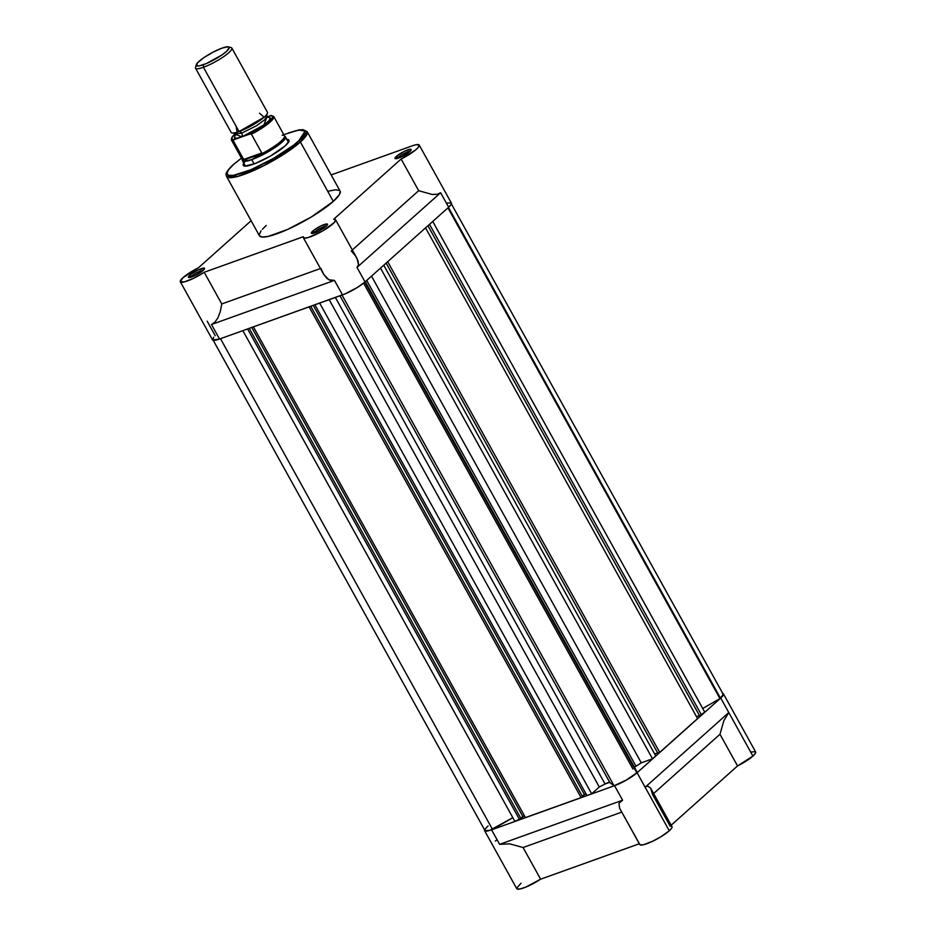 <?xml version="1.0" encoding="UTF-8"?>
<svg xmlns="http://www.w3.org/2000/svg" width="936" height="936" viewBox="0 0 936 936"><rect width="100%" height="100%" fill="white"/><g stroke="black" fill="none" stroke-linecap="round" stroke-linejoin="round"><path stroke-width="1.4" d="M722.767 693.471A18.451 3.545 151 0 1 723.446 693.904A18.451 3.545 151 0 1 720.732 698.034L752.907 756.089A18.451 3.545 -29 0 0 755.633 751.959L723.446 693.904M722.358 693.4L723.54 694.325L720.732 698.034L637.1 772.726L626.71 779.899L614.554 785.69L622.604 800.21L619.012 803.275L619.562 808.119L640.002 844.822L643.57 844.717L652.755 841.195L660.769 836.854L669.275 830.782A18.451 3.545 -29 0 0 671.99 826.652L650.625 788.112L647.56 786.041L645.138 787.246L669.275 830.782L637.1 772.726A18.451 3.545 151 0 1 614.554 785.69L622.604 800.21L619.012 803.275L619.562 808.119L639.721 844.541A18.451 3.545 -29 0 0 651.912 841.593A18.451 3.545 -29 0 0 669.275 830.782L671.802 827.927L672.025 826.722L671.042 826.16M484.567 830.63L516.742 888.673A18.451 3.545 -29 0 0 540.622 879.197L639.3 843.769L540.622 879.197L523.072 847.525L621.75 812.109L523.072 847.525L509.71 843.851L499.625 844.342L491.575 829.834A18.451 3.545 151 0 1 484.567 830.63A18.451 3.545 151 0 1 484.555 829.811M516.941 888.907L520.042 888.978L525.927 887.047L540.622 879.197L523.072 847.525L509.71 843.851L499.625 844.342L491.575 829.834L485.667 831.133L484.474 830.22L484.813 829.249M670.117 826.149L652.567 794.488L650.625 788.112L647.56 786.041L645.138 787.246L728.781 712.553L720.732 698.034L637.1 772.726L645.138 787.246L728.781 712.553L723.844 720.697L719.983 734.269L737.533 765.94A18.451 3.545 -29 0 0 752.907 756.089L728.781 712.553L723.844 720.697L719.983 734.269L653.632 793.529L719.983 734.269L737.533 765.94L671.182 825.201L737.533 765.94L752.907 756.089L755.375 753.34L755.434 751.737L751.058 751.971M521.036 883.245L516.672 888.1M614.554 785.69L491.575 829.834L614.554 785.69M622.604 800.21L499.625 844.342L622.604 800.21M495.331 841.008L496.817 840.06M342.038 295.062L614.039 785.772A18.065 3.475 -29 0 0 636.819 772.832L364.818 282.122L636.819 772.832L626.219 780.097L614.039 785.772L609.547 782.367L605.065 783.982A101.919 19.586 151 0 1 599.297 786.989L591.657 793.81L586.907 795.518L314.894 304.797L586.907 795.518L591.657 793.81L319.656 303.089L591.657 793.81L599.297 786.989A101.919 19.586 -29 0 0 605.065 783.982L335.38 297.449L605.065 783.982A5.382 1.03 -29 0 1 609.769 782.449L340.002 295.788L609.769 782.449L614.039 785.772L342.038 295.062M447.946 207.886L719.948 698.584A18.065 3.475 -29 0 0 720.451 698.139L448.449 207.429L720.451 698.139A18.065 3.475 151 0 1 719.948 698.584L702.714 708.482L719.948 698.584L447.946 207.886M212.846 339.639L484.906 830.443A18.065 3.475 -29 0 0 492.5 829.39L512.846 817.69L489.844 830.302L485.094 830.665L485.246 828.933L488.077 825.962M723.2 694.418L720.451 698.139A18.065 3.475 -29 0 0 723.118 694.091L451.058 203.287M704.75 712.156L699.566 715.747L427.951 225.74L699.566 715.747L701.52 715.045L429.519 224.336L701.52 715.045L704.75 712.156L432.748 221.458L704.75 712.156M699.461 715.56L696.489 716.625L699.461 715.56M697.566 718.579L659.704 752.392L657.751 753.094L386.135 263.086L657.751 753.094L659.704 752.392L387.703 261.694L659.704 752.392L697.566 718.579L425.564 227.869L697.566 718.579M657.645 752.907L654.673 753.971L657.645 752.907M634.433 767.251A5.382 1.03 -29 0 1 635.965 766.198L366.713 280.437L635.965 766.198A101.919 19.586 -29 0 0 641.289 762.84L652.521 758.803L380.519 268.106L652.521 758.803L655.75 755.925L383.748 265.216L655.75 755.925L652.521 758.803L641.289 762.84A101.919 19.586 151 0 1 635.965 766.198L633.988 767.602M637.287 772.399A18.065 3.475 151 0 1 636.819 772.832A18.065 3.475 -29 0 0 637.287 772.399L365.286 281.701L637.287 772.399M585.959 793.81L582.309 796.197L584.321 794.395L313.256 305.382L584.321 794.395L585.959 793.81M582.426 796.419L581.092 797.601L525.424 817.584L253.41 326.863L525.424 817.584L581.092 797.601L309.091 306.879L581.092 797.601L582.426 796.419L310.74 306.294L582.426 796.419M524.476 815.876L520.814 818.263L522.826 816.461L251.772 327.46L522.826 816.461L524.476 815.876M520.931 818.485L514.882 821.363L242.869 330.654L514.882 821.363L519.609 819.667L247.595 328.957L519.609 819.667L520.931 818.485L249.257 328.36L520.931 818.485M492.5 829.39L220.498 338.68L492.5 829.39M641.289 762.84L371.51 276.143L641.289 762.84M329.168 299.672L599.297 786.989L329.168 299.672M203.404 270.211A7.687 1.474 -29 0 0 197.847 272.142A7.687 1.474 -29 0 0 191.611 276.155L189.762 275.243A9.22 1.767 151 0 1 199.204 269.486A9.22 1.767 151 0 1 204.551 268.749A9.22 1.767 151 0 1 203.171 270.422L204.411 269.041L203.989 268.106L198.116 269.989L190.78 274.4L188.499 277.407L194.817 275.675L203.171 270.422A9.22 1.767 151 0 1 195.273 275.453A9.22 1.767 151 0 1 188.721 277.512A9.22 1.767 151 0 1 189.762 275.243L191.611 276.155A7.687 1.474 151 0 1 197.847 272.142A7.687 1.474 151 0 1 203.404 270.211M410.026 151.375A7.687 1.474 -29 0 0 404.457 153.305A7.687 1.474 -29 0 0 398.221 157.318L396.373 156.406A9.22 1.767 151 0 1 405.815 150.649A9.22 1.767 151 0 1 411.161 149.912A9.22 1.767 151 0 1 409.792 151.585L411.196 149.737L410.6 149.269L404.726 151.152L397.39 155.563L395.109 158.582L401.439 156.839L409.792 151.585A9.22 1.767 151 0 1 401.895 156.616A9.22 1.767 151 0 1 395.343 158.687A9.22 1.767 151 0 1 396.373 156.406L398.221 157.318A7.687 1.474 151 0 1 404.457 153.305A7.687 1.474 151 0 1 410.026 151.375M326.383 226.067A7.687 1.474 -29 0 0 320.826 227.998A7.687 1.474 -29 0 0 314.59 232.011L312.741 231.098A9.22 1.767 151 0 1 322.183 225.354A9.22 1.767 151 0 1 327.518 224.605A9.22 1.767 151 0 1 326.149 226.278L327.389 224.909L326.968 223.961L321.095 225.845L313.759 230.256L311.477 233.275L317.795 231.531L326.149 226.278A9.22 1.767 151 0 1 318.252 231.309A9.22 1.767 151 0 1 311.7 233.38A9.22 1.767 151 0 1 312.741 231.098L314.59 232.011A7.687 1.474 151 0 1 320.826 227.998A7.687 1.474 151 0 1 326.383 226.067M289.025 141.16L289.025 141.16A26.126 5.019 151 0 1 285.141 145.899L288.99 141.266L288.709 139.733L286.486 139.324M259.377 235.638L262.174 237.042L268.211 236.399L287.68 229.414L311.232 217.035L333.31 201.38L300.397 142.003L307.195 131.683A46.11 8.857 151 0 1 300.397 142.003A1.533 1.147 48.2 0 0 298.549 141.09L305.148 131.169L299.017 130.057L288.183 133.029L296.642 130.502L302.48 129.882L305.183 131.239L304.528 134.433L300.561 139.207L293.635 145.15L273.464 158.418L250.836 169.767L233.356 175.371L228.524 175.324L226.921 173.335L228.712 169.58L233.707 164.362A1.533 1.147 48.2 0 0 233.403 164.549C223.529 174.143 226.442 174.353 226.535 176.401L259.436 235.767A46.11 8.857 -29 0 0 289.914 228.396A46.11 8.857 -29 0 0 333.31 201.38L300.397 142.003A46.11 8.857 151 0 1 257.002 169.018A46.11 8.857 151 0 1 226.535 176.401L238.013 176.354L263.917 165.649L300.397 142.003A1.533 1.147 -131.8 0 0 298.549 141.09C293.413 146.379 268.386 163.531 244.085 172.411C220.381 180.753 225.962 170.586 233.707 164.362A1.533 1.147 -131.8 0 0 233.204 164.806M314.976 232.725L314.59 232.011L314.976 232.725M398.619 158.032L398.221 157.318L398.619 158.032M192.009 276.869L191.611 276.155L192.009 276.869M213.712 337.194L212.706 340.049L219.527 339.031L211.477 324.511L214.987 322.101L218.018 317.62L220.334 311.419L221.762 303.954L320.44 268.538L221.762 303.954L204.212 272.282L193.74 278.238L184.439 281.888L180.285 281.654L183.046 277.641A18.451 3.545 151 0 1 198.432 267.79L251.117 220.744L198.432 267.79L183.046 277.641A18.451 3.545 151 0 0 180.332 281.771L212.507 339.826A18.451 3.545 -29 0 0 219.527 339.031L211.477 324.511L214.987 322.101L218.018 317.62L220.334 311.419L221.762 303.954L204.212 272.282L303.334 236.703L204.212 272.282A18.451 3.545 151 0 1 180.332 281.771M303.311 237.639A18.451 3.545 151 0 1 303.334 236.703L304.2 238.118L308.365 237.487L322.475 231.052L334.105 222.674L335.661 220.018L333.707 219.246A18.451 3.545 151 0 1 335.579 219.749A18.451 3.545 151 0 1 321.165 231.789A18.451 3.545 151 0 1 303.311 237.639L323.669 274.33L328.852 279.805L334.456 280.379L342.494 294.887A18.451 3.545 -29 0 0 365.04 281.923L356.99 267.415L440.634 192.722L437.217 194.29L432.151 194.466L418.673 190.698L352.322 249.959L418.673 190.698L401.123 159.026L333.707 219.246L401.123 159.026L415.572 149.982L418.275 147.397L419.141 144.951L416.087 144.717L412.203 145.852L331.168 174.938L412.203 145.852A18.451 3.545 151 0 1 419.211 145.057A18.451 3.545 151 0 1 401.123 159.026L418.673 190.698L432.151 194.466L437.217 194.29L440.634 192.722L448.672 207.23A18.451 3.545 -29 0 0 451.398 203.1L419.211 145.057M320.896 268.375L323.669 274.33L327.027 278.495L330.712 280.566L334.456 280.379L211.477 324.511L334.456 280.379L342.494 294.887L219.527 339.031L345.29 293.799L357.704 287.27L365.04 281.923L356.99 267.415L358.511 264.572L357.002 258.418L335.579 219.749M283.795 134.655L298.888 129.952L303.053 129.648L307.195 131.683L340.107 191.061A46.11 8.857 -29 0 1 333.31 201.38L339.487 194.501L340.166 191.19M339.616 190.499L335.696 189.774L328.688 191.084M266.233 225.447L262.431 229.191M261.062 230.841L259.214 234.737M351.257 250.906L355.528 256.008L358.008 260.676L358.511 264.572L356.99 267.415L440.634 192.722L448.672 207.23L365.04 281.923L448.672 207.23L451.14 204.481L451.199 202.878L446.823 203.112M241.476 158.172L233.707 164.362L241.511 158.137M244.191 162.607L243.149 164.806L244.822 166.105L255.13 163.543L270.434 156.066L285.141 145.899A26.126 5.019 151 0 1 262.77 160.15A26.126 5.019 151 0 1 244.202 166.011A26.126 5.019 151 0 1 245.279 161.331M236.094 126.22L237.159 132.175L239.043 131.543A3.206 2.036 -109.7 0 1 241.652 133.169L256.499 125.763L264.631 119.796L266.912 116.076L268.176 117.117L266.772 117.257L263.917 124.968L241.968 136.82L233.719 139.815L233.275 140.739A24.207 4.657 151 0 1 231.426 140.049L242.131 159.354A24.207 4.657 -29 0 0 244.401 160.033A24.207 4.657 151 0 1 242.038 159.108L242.33 160.442A24.593 4.727 -29 0 0 251.772 159.623L261.881 153.422L243.933 159.869L247.677 160.524L251.772 159.623L254.147 163.917L251.772 159.623A24.593 4.727 151 0 1 242.424 160.688L245.443 166.128A24.593 4.727 151 0 1 245.349 165.964M190.57 277.325A7.687 1.474 151 0 1 191.611 276.155A7.687 1.474 -29 0 0 190.57 277.325M397.18 158.5A7.687 1.474 151 0 1 398.221 157.318A7.687 1.474 -29 0 0 397.18 158.5M313.537 233.193A7.687 1.474 151 0 1 314.59 232.011A7.687 1.474 -29 0 0 313.537 233.193M215.233 335.696L207.184 321.188M266.69 114.438L266.912 116.076L264.631 119.796L256.499 125.763L241.652 133.169L234.643 133.953L241.652 133.169A3.206 2.036 70.3 0 0 239.043 131.543L264.057 117.257L259.576 113.209M196.314 64.713L195.519 67.31A20.756 3.99 -29 0 0 203.428 67.287A20.756 3.99 151 0 1 195.542 68.188L231.157 132.432A20.756 3.99 -29 0 0 239.043 131.543L203.428 67.287L203.463 64.689A18.755 3.604 151 0 1 196.314 64.713A18.755 3.604 151 0 1 222.019 48.122L228.033 46.8L229.238 47.736L226.383 51.515L221.797 55.06L206.306 63.578L198.959 65.941L196.537 65.731L197.554 62.829L203.697 57.763L212.881 52.24L222.019 48.122A18.755 3.604 151 0 1 228.489 46.87A18.755 3.604 151 0 1 222.581 54.51A18.755 3.604 151 0 1 203.463 64.689L203.428 67.287A20.756 3.99 -29 0 0 224.57 56.02A20.756 3.99 -29 0 0 231.11 47.572L228.489 46.87M271.171 115.526L267.427 116.719L271.58 115.666L272.821 117.058L270.703 120.194L265.543 124.535L252.697 132.526L241.968 136.82A3.206 2.036 70.3 0 0 241.652 133.169A3.206 2.036 -109.7 0 1 241.968 136.82L252.088 132.268L265.04 124.125L269.041 120.557L270.492 118.053L267.497 117.117M235.427 134.761L234.304 137.966L236.983 138.2L241.968 136.82L234.047 139.663L232.105 139.382L231.988 137.381L235.193 133.778M284.31 135.661A24.207 4.657 151 0 1 261.121 154.03L251.772 159.623A24.593 4.727 -29 0 0 275.57 147.151A24.593 4.727 -29 0 0 285.281 136.633L284.31 135.661A24.207 4.657 151 0 0 282.192 135.205L282.485 135.018M288.464 142.284L285.445 136.843A24.593 4.727 151 0 1 275.055 147.502A24.593 4.727 151 0 1 251.772 159.623L247.677 160.524L243.933 159.869L233.275 140.739L243.652 159.471L261.787 152.966L243.933 159.869L261.121 154.03A24.207 4.657 -29 0 0 284.474 135.872L273.78 116.579A24.207 4.657 151 0 1 251.41 134.222L251.187 134.012M261.787 152.966L251.41 134.222L261.787 152.966M250.567 133.848L241.968 136.82L235.696 134.468L234.854 135.591L234.643 133.953L233.368 132.912M231.847 48.064A20.756 3.99 151 0 1 223.072 57.061A20.756 3.99 151 0 1 203.428 67.287L239.043 131.543A20.756 3.99 -29 0 0 258.699 121.317A20.756 3.99 -29 0 0 267.462 112.32L231.847 48.064M231.356 139.897A24.207 4.657 -29 0 0 233.275 140.739L234.047 139.663A23.447 4.505 151 0 1 234.749 134.176M270.785 115.549L270.434 115.643A23.447 4.505 151 0 1 269.287 121.54A23.447 4.505 151 0 1 249.9 133.977L251.41 134.222A24.207 4.657 -29 0 0 273.839 116.731M363.613 283.128L632.947 769.018M233.415 164.537L241.453 158.137M234.737 134.141L231.765 137.522L231.426 140.049M273.78 116.579L271.054 115.514"/></g></svg>
